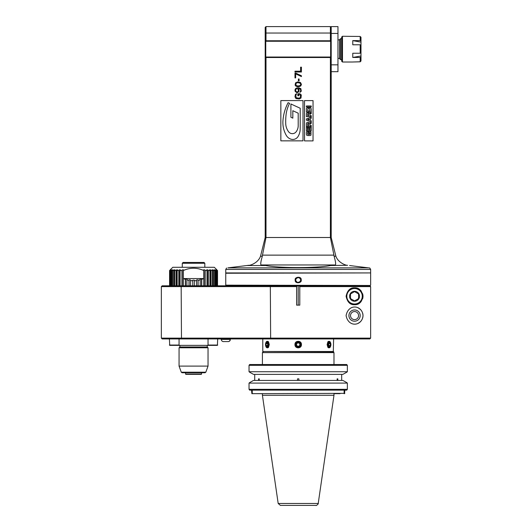 <?xml version="1.0" encoding="UTF-8"?>
<svg xmlns="http://www.w3.org/2000/svg" width="532" height="532" viewBox="0 0 532 532"><rect width="100%" height="100%" fill="white"/><g stroke="black" fill="none" stroke-linecap="round" stroke-linejoin="round"><path stroke-width="0.8" d="M185.502 372.739L185.828 374.348L201.282 374.348L201.601 372.739M185.502 374.029L201.601 374.029M202.406 372.739L184.697 372.739M181.286 372.207L205.818 372.207L205.066 372.739L182.044 372.739L181.286 372.207L179.065 366.102L179.065 347.788L179.869 346.984L207.234 346.984L208.039 347.788L179.065 347.788M205.818 372.207L208.039 366.102L179.065 366.102M179.869 346.984L179.869 345.368M217.701 338.931L217.382 345.368L169.728 345.368L169.402 338.931M207.932 345.368L179.171 345.368M179.065 338.931L179.065 345.049L169.402 345.049M208.039 338.931L208.039 345.049L217.701 345.049M212.255 338.931L363.389 338.931M369.833 338.931L162.16 338.931L161.356 338.126L370.638 338.126L369.833 338.931L370.638 338.126L370.638 286.608L369.833 285.804L370.638 286.608L299.789 286.608L298.997 285.804L298.199 285.804L363.722 285.478M354.545 319.612A4.023 4.023 0 0 1 351.06 313.574A4.023 4.023 0 0 1 358.036 313.574A4.023 4.023 0 0 1 354.545 319.612M232.677 285.478L297.395 285.804L296.61 286.608L270.336 286.608L270.642 338.931M181.478 285.804L181.166 286.608L161.356 286.608L162.16 285.804L298.199 285.804L298.199 305.122M298.997 285.804L369.833 285.804M218.911 285.804L168.198 285.804M337.966 33.443L331.203 33.443L331.203 26.6L337.966 26.6L337.966 71.68L331.203 71.68M331.203 237.505L335.885 256.225C338.279 263.107 346.758 265.707 347.596 265.288L330.618 265.535C317.152 268.241 279.24 268.241 265.774 265.535L261.664 264.969C260.261 265.581 260.474 262.668 262.316 256.225L262.482 255.127L333.916 255.127L330.399 237.505L331.203 237.505L331.203 33.443M331.203 31.202L330.399 33.037L330.399 40.764A60.036 42.454 -0 0 1 330.638 41.09L265.761 41.09A60.036 42.454 0 0 1 266 40.764L330.399 40.764M370.644 269.438L225.754 269.438L225.754 272.923L370.644 272.923L370.644 269.438L369.787 268.015L368.49 267.855L227.902 267.855C226.133 268.075 226.133 268.075 227.902 267.855L248.803 265.288C249.641 265.707 258.12 263.107 260.514 256.225L265.195 237.505L330.399 237.505L330.399 57.509A60.036 42.454 0 0 0 330.638 57.19L330.638 41.09M333.916 255.127L334.083 256.225C335.925 262.668 336.138 265.581 334.734 264.969L330.618 265.535M349.591 265.535L368.49 267.855M370.325 272.923L225.754 273.242L225.754 285.159L370.325 285.478L225.754 285.159M301.192 280.005C302.149 283.184 294.602 284.108 295.207 280.005C294.249 276.826 301.797 275.909 301.192 280.005L300.853 280.005C299.084 283.436 297.315 283.436 295.539 280.005C297.315 276.58 299.084 276.58 300.853 280.005L300.081 281.88L297.195 282.465M297.169 282.459L295.745 281.029L295.539 280.005L296.317 278.13L299.203 277.544M299.23 277.558L300.653 278.987L300.853 280.005M330.638 57.19L265.761 57.19A60.036 42.454 -0 0 0 266 57.509L266 237.505L262.482 255.127M265.195 237.505L265.195 27.405L266 26.6L330.399 26.6L330.399 33.037L266 33.037L266 26.6L330.399 26.6L331.203 27.405M265.195 29.499L265.195 68.781M265.195 77.719L265.195 70.47M266 40.764L266 33.037L265.195 31.202M265.761 57.19L265.761 41.09M330.518 57.03L265.88 57.03M330.518 41.25L265.88 41.25M266 57.509L330.399 57.509M280.843 140.854L303.007 140.854L303.007 100.581L280.843 100.581L280.843 140.854M304.523 140.907L313.042 140.907L313.042 100.601L304.523 100.601L304.523 140.907M299.915 93.738L297.853 93.738L297.853 95.753L298.678 95.753L298.678 94.543L300.46 95.082L300.46 97.363L299.223 98.167L296.211 97.762L295.799 95.614L296.623 93.738L295.393 94.41L294.981 96.824L295.938 98.566L299.223 98.972L301.006 98.034L301.285 94.949L299.915 93.738M299.915 92.395L301.285 91.191L300.873 88.638L298.678 87.833L296.763 87.966L295.526 88.638L294.981 89.981L295.114 91.324L296.763 92.668L297.993 92.395L298.951 91.324L299.09 89.981L298.405 88.505L300.321 89.044L300.733 90.653L299.915 92.395M297.581 86.763L299.503 86.63L300.873 85.825L301.418 84.349L300.46 82.467L297.581 81.935L295.526 82.872L295.114 85.153L295.938 86.224L297.581 86.763M299.09 78.982L298.405 78.982L298.405 80.857L299.09 80.857L299.09 78.982M295.666 73.077L294.981 73.077L294.981 77.905L295.666 77.905L295.666 73.882L301.418 76.568L301.418 75.763L295.666 73.077M294.981 72.006L301.418 72.006L301.418 67.172L300.6 67.172L300.6 71.202L294.981 71.202L294.981 72.006M290.911 117.273L290.911 103.979L300.208 108.255L300.208 128.771A15.009 15.009 0 0 1 298.093 136.451A6.171 6.171 0 0 1 290.519 139.032A8.499 8.499 0 0 1 286.256 135.328A25.815 25.815 0 0 1 282.951 120.711A45.619 45.619 0 0 1 288.118 102.689L289.601 103.374A31.714 31.714 0 0 0 286.076 114.699A60.289 60.289 0 0 0 285.731 123.71A14.138 14.138 0 0 0 288.657 131.83A4.702 4.702 0 0 0 296.105 131.83A10.068 10.068 0 0 0 298.199 125.685L298.199 113.183L292.826 110.709L292.826 118.151L290.911 117.273M307.596 133.033A11.571 1.157 72.2 0 1 307.656 132.554A11.558 1.157 72.2 0 0 307.596 133.033L307.596 133.432A17.044 1.975 109.5 0 0 307.835 134.403A17.057 1.975 109.5 0 1 307.596 133.432M307.835 134.403A38.637 3.126 159.1 0 0 308.733 134.576L309.857 134.383L310.043 133.319A42.367 2.141 104.3 0 0 309.883 132.461A112.658 7.568 128.9 0 0 309.458 132.328L309.458 133.492L308.493 133.492L308.493 131.338L309.006 131.338A125.778 5.865 -15.1 0 1 310.981 131.717L310.974 135.135A315.702 10.367 16.8 0 1 308.932 135.567A291.563 8.406 -13.4 0 1 306.778 135.254A56.831 4.748 108.9 0 1 306.352 133.412A67.045 4.183 74.4 0 1 306.605 131.77A199.54 8.751 21.3 0 1 308.088 131.384L308.088 132.375L307.656 132.554M311.233 130.739L306.405 130.739L306.405 127.155L307.516 127.155L307.516 129.742L308.181 129.742L308.181 127.294L309.218 127.294L309.218 129.742L310.116 129.742L310.116 127.155L311.233 127.155L311.233 130.739M311.233 126.456L306.405 126.456L306.405 123.876A87.873 8.013 55.6 0 1 306.691 122.779A42.54 4.249 23.3 0 1 308.015 122.446L308.906 122.573A64.631 6.078 -43.1 0 1 309.345 123.125L311.233 122.446L311.233 123.424L310.156 123.59A5.187 1.23 51.7 0 0 310.03 123.969L310.03 125.466L311.233 125.466L311.233 126.456M307.749 123.57A10.367 1.297 -156.1 0 1 308.234 123.437A10.367 1.297 23.9 0 0 307.749 123.57A4.589 0.579 78.5 0 0 307.649 124.262L307.649 125.466L308.779 125.466L308.666 123.53A3.139 0.665 -20.8 0 0 308.234 123.437A3.132 0.665 159.2 0 1 308.666 123.53M311.233 121.948L306.405 120.179L306.405 118.922L311.233 117.153L311.233 118.284L310.402 118.563L310.402 120.518L311.233 120.797L311.233 121.948M309.292 120.112L309.292 118.942L307.609 119.527L309.292 120.112M311.233 116.634L306.405 116.634L306.405 114.054A87.94 8.02 55.6 0 1 306.691 112.964A42.54 4.249 23.3 0 1 308.015 112.624L308.906 112.751A64.691 6.085 -43.1 0 1 309.345 113.303L311.233 112.624L311.233 113.602L310.156 113.768A5.187 1.23 51.7 0 0 310.03 114.147L310.03 115.644L311.233 115.644L311.233 116.634M307.749 113.748A10.361 1.297 -156.1 0 1 308.234 113.615A10.361 1.297 23.9 0 0 307.749 113.748A4.589 0.579 78.5 0 0 307.649 114.44L307.649 115.644L308.779 115.644L308.666 113.708A3.132 0.665 -20.8 0 0 308.234 113.615A3.132 0.665 159.2 0 1 308.666 113.708M311.233 111.933L306.405 111.933L306.405 108.96A83.072 7.767 50.6 0 1 306.977 107.863L308.873 107.657A388.606 11.199 -16.1 0 1 310.721 107.903L311.233 108.927L311.233 111.933M309.99 110.935L309.717 108.734A7.069 0.871 168.5 0 0 308.826 108.654A40.671 2.042 -167.4 0 0 307.888 108.754L307.649 110.935L309.99 110.935M306.405 106.959L306.405 105.968L311.233 105.968L311.233 106.959L306.405 106.959M297.169 88.638L298.266 89.443L298.405 90.786L297.993 91.59L296.896 91.996L295.799 91.191L295.666 89.848L296.078 89.044L297.169 88.638M297.721 86.091L295.799 85.02L296.078 83.271L297.721 82.6L300.321 83.271L300.733 84.349L300.321 85.419L297.721 86.091M303.107 26.6L293.292 26.6M181.478 338.931L181.166 286.608L270.336 286.608L270.642 285.804M296.61 286.608L296.61 305.122L299.789 305.122L299.789 286.608M354.545 287.812C359.047 287.619 361.86 290.439 362.997 296.264C361.86 302.096 359.047 304.916 354.545 304.716C350.202 304.949 347.383 302.136 346.093 296.264C347.383 290.399 350.202 287.586 354.545 287.812M362.997 315.589C362.465 325.883 348.487 328.124 346.093 315.589C348.487 303.047 362.465 305.295 362.997 315.589M358.182 303.898A8.452 8.452 0 0 0 361.175 301.518M362.611 298.804A8.452 8.452 0 0 0 362.771 298.219M362.844 297.867A8.452 8.452 0 0 0 362.844 294.668M362.771 294.316A8.452 8.452 0 0 0 362.611 293.731M361.175 291.017A8.452 8.452 0 0 0 358.182 288.637M354.545 304.317A8.046 8.046 0 0 1 346.498 296.264A8.046 8.046 0 0 1 354.545 288.218A8.046 8.046 0 0 1 362.598 296.264A8.046 8.046 0 0 1 354.545 304.317M362.272 296.264A7.727 7.727 0 0 1 350.681 302.961A7.727 7.727 0 0 1 350.681 289.574A7.727 7.727 0 0 1 362.272 296.264M354.545 301.238A4.968 4.968 0 0 0 358.854 293.784A4.968 4.968 0 0 0 350.242 293.784A4.968 4.968 0 0 0 354.545 301.238M354.545 300.913L358.575 298.592L358.575 293.943L354.545 291.622L350.522 293.943L350.522 298.592L354.545 300.913M358.182 307.955A8.452 8.452 0 0 1 361.175 310.336M362.611 313.049A8.452 8.452 0 0 1 362.844 317.185M362.771 317.538A8.452 8.452 0 0 1 362.611 318.123M361.175 320.836A8.452 8.452 0 0 1 358.182 323.217M354.545 321.222A5.633 5.633 0 0 1 349.67 312.769A5.633 5.633 0 0 1 359.426 312.769A5.633 5.633 0 0 1 354.545 321.222M216.896 269.877L214.323 267.29L172.787 267.29L170.207 269.864M169.575 270.509L169.575 285.804L169.575 270.509L170.366 269.877A23.361 3.651 -90 0 1 170.619 269.877L170.001 270.509L171.105 269.877A23.361 7.215 -90 0 1 171.597 269.877L170.998 270.509L171.823 270.509L172.388 269.877A23.361 10.607 -90 0 1 173.119 269.877L172.554 270.509L173.685 270.509L174.19 269.877A23.361 13.732 -90 0 1 175.141 269.877L174.629 270.509L176.032 270.509L176.478 269.877A23.361 16.519 -90 0 1 177.615 269.877L177.169 270.509L178.812 270.509L179.178 269.877A23.361 18.899 -90 0 1 180.481 269.877L180.109 270.509L181.951 270.509L182.237 269.877A23.361 20.815 -90 0 1 183.673 269.877L183.38 270.515C190.163 267.476 196.94 267.476 203.723 270.515L203.43 269.877A23.361 20.815 90 0 1 204.867 269.877L205.153 270.509L206.995 270.509L206.622 269.877A23.361 18.899 90 0 1 207.926 269.877L208.298 270.509L209.934 270.509L209.488 269.877A23.361 16.519 90 0 1 210.625 269.877L211.071 270.509L212.474 270.509L211.962 269.877A23.361 13.732 90 0 1 212.913 269.877L213.418 270.509L214.549 270.509L213.984 269.877A23.361 10.607 90 0 1 214.715 269.877L215.28 270.509L216.105 270.509L215.507 269.877A23.361 7.215 90 0 1 216.005 269.877L216.604 270.509L217.109 270.509L216.484 269.877A23.361 3.651 90 0 1 216.737 269.877L217.528 270.509L217.528 285.804M183.387 285.804L183.38 270.515M183.387 278.555L185.375 279.373L185.575 278.775L187.104 279.273L186.912 279.872L189.006 280.377L189.106 279.752L190.695 280.005L190.596 280.63L192.75 280.796L192.75 280.165L194.36 280.165L194.36 280.796L196.508 280.63L196.408 280.005L197.997 279.752L198.097 280.377L200.198 279.872L199.999 279.273L201.528 278.775L201.728 279.373L203.716 278.555L203.723 270.515M185.375 285.804L185.375 279.373M183.4 278.555L203.703 278.555M190.596 285.804L190.596 280.63M192.75 285.804L192.75 280.796M194.36 285.804L194.36 280.796M196.508 285.804L196.508 280.63M197.997 285.804L197.997 279.752M198.097 285.804L198.097 280.377M200.198 285.804L200.198 279.872M201.528 285.804L201.528 278.775M201.728 285.804L201.728 279.373M203.716 285.804L203.716 278.555M204.867 285.804L204.867 269.877M205.153 285.804L205.153 270.509M206.995 285.804L206.995 270.509M207.926 285.804L207.926 269.877M208.298 285.804L208.298 270.509M209.934 285.804L209.934 270.509M210.625 285.804L210.625 269.877M211.071 285.804L211.071 270.509M212.474 285.804L212.474 270.509M212.913 285.804L212.913 269.877M213.418 285.804L213.418 270.509M214.549 285.804L214.549 270.509M214.715 285.804L214.715 269.877M215.28 285.804L215.28 270.509M216.105 285.804L216.105 270.509M216.005 270.402L216.005 269.877M216.604 285.804L216.604 270.509M217.109 285.804L217.109 270.509M217.355 285.804L217.355 270.509M189.106 285.804L189.106 279.752M189.006 285.804L189.006 280.377M186.912 285.804L186.912 279.872M185.575 285.804L185.575 278.775M182.237 285.804L182.237 269.877M181.951 285.804L181.951 270.509M180.109 285.804L180.109 270.509M179.178 285.804L179.178 269.877M178.812 285.804L178.812 270.509M177.169 285.804L177.169 270.509M176.478 285.804L176.478 269.877M176.032 285.804L176.032 270.509M174.629 285.804L174.629 270.509M174.19 285.804L174.19 269.877M173.685 285.804L173.685 270.509M172.554 285.804L172.554 270.509M172.388 285.804L172.388 269.877M171.823 285.804L171.823 270.509M170.998 285.804L170.998 270.509M171.105 270.402L171.105 269.877M170.499 285.804L170.499 270.509M170.001 285.804L170.001 270.509M169.748 285.804L169.748 270.509M182.602 267.29L204.501 267.29M182.283 263.26L204.82 263.26L204.015 262.456L183.088 262.456L182.283 263.26L182.283 266.964M221.166 339.09L230.343 339.416A2.175 2.175 180 0 1 228.168 341.591L227.769 341.591M228.913 341.458A2.175 2.175 180 0 0 229.319 341.258M230.07 340.46A2.175 2.175 180 0 0 230.27 339.961M223.733 341.591L228.168 341.591M360.184 44.781L352.769 44.781L352.769 40.625L360.184 40.625L360.184 36.462L360.989 37.287L360.989 45.2L360.184 44.781L360.184 53.247L360.989 52.848L360.989 60.994L360.184 61.812L352.144 62.018L360.184 61.765L360.989 60.947M360.184 36.462L342.475 36.262L342.475 62.018L352.144 62.018M360.989 57.05L360.184 57.456L360.184 61.765M360.184 57.456L352.769 57.456L352.769 53.247L360.184 53.247M342.475 62.018L341.67 61.213L341.67 37.067L342.475 36.262M360.989 45.2L360.989 52.848M360.184 40.625L360.989 41.037M352.769 40.625L360.989 42.141M360.989 55.986L352.769 57.456M337.966 39.88L339.576 39.88M340.54 38.676L339.576 39.641L339.576 58.64L340.54 59.604L340.54 38.676L341.67 38.676M341.67 59.604L340.54 59.604M340.008 393.667L334.389 393.667M262.01 393.667L256.391 393.667M347.363 389.324L346.751 390.129L249.641 390.129A286.13 172.341 -90 0 1 249.036 389.324L347.363 389.324L347.363 383.093A314.678 189.645 -90 0 0 346.591 382.501L342.861 380.427L346.591 382.501M249.807 382.501L253.538 380.427L249.807 382.501A314.678 189.645 90 0 0 249.036 383.093L249.036 389.324M346.591 372.314L342.861 374.388L346.591 372.314A314.678 189.645 -90 0 0 347.363 371.728L347.363 365.331L249.036 365.331L249.036 371.728L249.036 365.331L249.641 364.526L346.751 364.526L347.363 365.331M249.807 372.314L253.538 374.388L249.807 372.314A314.678 189.645 90 0 1 249.036 371.728L347.363 371.728M254.722 374.388L254.722 380.427M342.861 374.388L253.538 374.388M341.677 374.388L341.677 380.427M347.363 383.093L249.036 383.093M253.538 380.427L342.861 380.427M251.882 390.129L344.517 390.129M251.882 393.667L344.836 393.348L251.882 393.667L251.563 390.448M259.25 378.857L258.572 378.857L259.25 378.857L259.25 380.427M258.572 378.857L258.572 380.427M298.878 380.427L298.878 378.857L297.521 378.857L297.521 380.427M337.827 380.427L337.827 378.857L337.148 378.857L337.148 380.427M337.827 378.857L337.148 378.857M298.878 378.857L297.521 378.857M262.416 364.526L262.416 352.616L333.983 352.616L333.983 364.526M333.617 351.486L262.781 351.486L333.298 351.812L333.617 338.931M268.534 347.283L267.031 347.775L268.534 347.283L269.272 344.563L268.534 341.85L267.031 341.358M327.865 341.85L329.368 341.358L327.865 341.85L327.127 344.563L327.865 347.283L329.368 347.775M294.967 344.563C294.701 348.906 301.697 348.906 301.431 344.563C301.697 340.227 294.701 340.227 294.967 344.563M265.787 346.219A3.219 1.609 -90 0 0 265.84 346.385A3.219 1.609 -90 0 0 267.17 347.788L267.663 347.788A3.219 1.609 -90 0 0 268.554 347.25M267.17 347.788A3.219 1.609 -90 0 0 268.78 344.563A3.219 1.609 -90 0 0 267.17 341.344A3.219 1.609 -90 0 0 265.84 342.741A3.219 1.609 -90 0 0 265.787 342.914M268.554 341.883A3.219 1.609 -90 0 0 267.663 341.344L267.17 341.344M268.155 344.563A2.653 1.33 90 0 1 267.224 347.103A2.653 1.33 90 0 1 265.734 346.066A2.653 1.33 90 0 1 265.734 343.06A2.653 1.33 90 0 1 267.224 342.029A2.653 1.33 90 0 1 268.155 344.563M266.831 346.585A2.022 1.011 -90 0 0 267.702 343.559A2.022 1.011 -90 0 0 265.953 343.559A2.022 1.011 -90 0 0 266.831 346.585M266.878 342.708L266.073 343.639L266.073 345.494L266.878 346.425L267.682 345.494L267.682 343.639L266.878 342.708M266.073 345.494L267.682 345.494M266.073 343.639L267.682 343.639M327.845 347.25A3.219 1.609 90 0 0 328.736 347.788L329.228 347.788A3.219 1.609 90 0 0 330.558 346.385A3.219 1.609 90 0 0 330.611 346.219M330.611 342.914A3.219 1.609 90 0 0 330.558 342.741A3.219 1.609 90 0 0 329.228 341.344A3.219 1.609 90 0 0 327.619 344.563A3.219 1.609 90 0 0 329.228 347.788M329.228 341.344L328.736 341.344A3.219 1.609 90 0 0 327.845 341.883M330.897 344.563A2.653 1.33 -90 0 1 330.665 346.066A2.653 1.33 -90 0 1 328.69 346.558A2.653 1.33 -90 0 1 328.69 342.575A2.653 1.33 -90 0 1 330.665 343.06A2.653 1.33 -90 0 1 330.897 344.563M329.567 346.585A2.022 1.011 90 0 0 330.445 343.559A2.022 1.011 90 0 0 328.696 343.559A2.022 1.011 90 0 0 329.567 346.585M329.521 342.708L328.716 343.639L328.716 345.494L329.521 346.425L330.325 345.494L330.325 343.639L329.521 342.708M330.325 345.494L328.716 345.494M330.325 343.639L328.716 343.639M301.418 344.563A3.219 3.219 0 0 0 298.199 341.344A3.219 3.219 0 0 0 294.981 344.563A3.219 3.219 0 0 0 298.199 347.788A3.219 3.219 0 0 0 301.418 344.563M300.853 344.563A2.653 2.653 0 0 1 296.869 346.864A2.653 2.653 0 0 1 296.869 342.262A2.653 2.653 0 0 1 300.853 344.563M298.199 346.585A2.022 2.022 0 0 0 299.948 343.559A2.022 2.022 0 0 0 296.45 343.559A2.022 2.022 0 0 0 298.199 346.585M298.259 342.741L296.59 343.639L296.59 345.494L298.199 346.425L299.809 345.494L299.809 343.639L298.139 342.741M333.983 393.667L333.983 395.276L262.416 395.276L262.416 393.667M333.983 395.276L318.216 503.472L278.183 503.472L262.416 395.276M318.216 503.472C318.974 503.438 316.021 506.165 315.988 505.4L280.411 505.4L278.183 503.472M337.966 64.838L331.203 64.838M335.885 256.225L334.083 256.225M295.207 280.005L295.539 280.005M265.774 265.535L246.801 265.535M262.316 256.225L260.514 256.225M261.664 264.969L334.734 264.969M230.343 339.416C229.671 342.182 227.344 341.551 228.168 341.591L223.334 341.591C224.285 341.497 221.957 342.295 221.166 339.416L230.343 339.416L230.296 339.842M252.241 390.136L252.268 393.667M344.157 390.136L344.124 393.667M208.039 347.788L208.039 366.102M207.234 345.368L207.234 346.984M226.612 268.015L225.754 269.438M370.644 273.242L370.644 285.159M161.356 286.608L161.356 338.126M204.82 266.964L204.82 263.26M228.361 341.577L228.707 341.517M229.571 341.072L229.93 340.679M339.576 58.394L337.966 58.394M344.517 393.667L344.836 390.448M263.22 351.812L262.416 352.616M333.172 351.812L333.983 352.616M262.781 351.486L262.781 338.931"/></g></svg>
